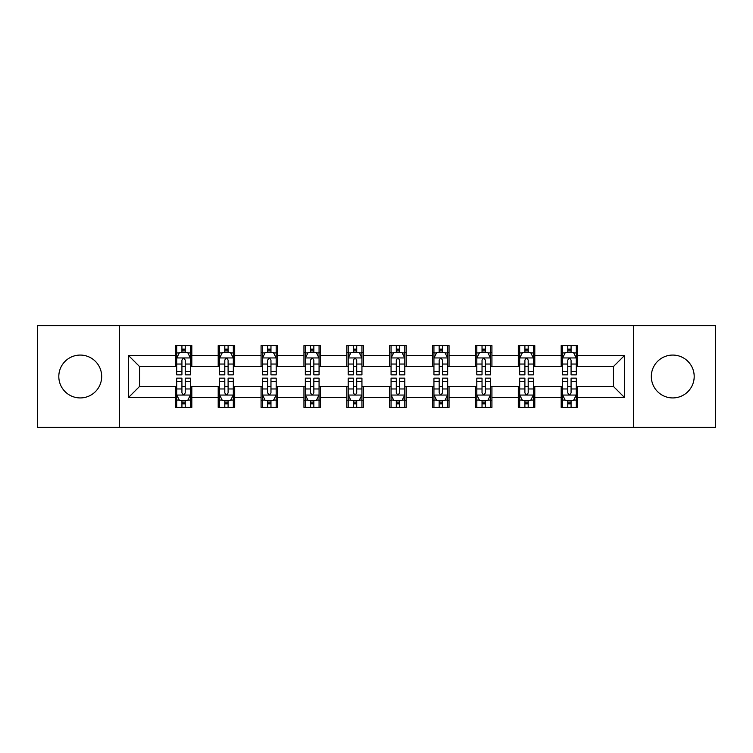<?xml version="1.0" encoding="UTF-8"?>
<svg xmlns="http://www.w3.org/2000/svg" width="753" height="753" viewBox="0 0 753 753"><rect width="100%" height="100%" fill="white"/><g stroke="black" fill="none" stroke-linecap="round" stroke-linejoin="round"><path stroke-width="1.13" d="M672.749 355.068A21.432 21.432 0 0 0 651.317 376.5A21.432 21.432 0 0 0 672.749 397.932A21.432 21.432 0 0 0 694.191 376.5A21.432 21.432 0 0 0 672.749 355.068M80.251 355.068A21.432 21.432 0 0 0 58.809 376.5A21.432 21.432 0 0 0 80.251 397.932A21.432 21.432 0 0 0 101.683 376.5A21.432 21.432 0 0 0 80.251 355.068M633.452 427.337L715.35 427.337L715.35 325.663L633.452 325.663L633.452 427.337L119.548 427.337L119.548 325.663L37.65 325.663L37.65 427.337L119.548 427.337M633.452 325.663L119.548 325.663M577.664 355.614L577.664 345.58L561.173 345.58L561.173 355.614L534.799 355.614L534.799 345.58L518.309 345.58L518.309 355.614L491.925 355.614L491.925 345.58L475.435 345.58L475.435 355.614L449.052 355.614L449.052 345.58L432.561 345.58L432.561 355.614L406.178 355.614L406.178 345.58L389.687 345.58L389.687 355.614L363.313 355.614L363.313 345.58L346.822 345.58L346.822 355.614L320.439 355.614L320.439 345.58L303.948 345.58L303.948 355.614L277.565 355.614L277.565 345.58L261.075 345.58L261.075 355.614L234.691 355.614L234.691 345.58L218.201 345.58L218.201 355.614L191.827 355.614L191.827 345.58L175.336 345.58L175.336 355.614L128.612 355.614L128.612 397.386L139.606 386.393L175.336 386.393L175.336 407.42L191.827 407.42L191.827 386.393L218.201 386.393L218.201 407.42L234.691 407.42L234.691 386.393L261.075 386.393L261.075 407.42L277.565 407.42L277.565 386.393L303.948 386.393L303.948 407.42L320.439 407.42L320.439 386.393L346.822 386.393L346.822 407.42L363.313 407.42L363.313 386.393L389.687 386.393L389.687 407.42L406.178 407.42L406.178 386.393L432.561 386.393L432.561 407.42L449.052 407.42L449.052 386.393L475.435 386.393L475.435 407.42L491.925 407.42L491.925 386.393L518.309 386.393L518.309 407.42L534.799 407.42L534.799 386.393L561.173 386.393L561.173 407.42L577.664 407.42L577.664 386.393L613.394 386.393L613.394 366.607L577.664 366.607L577.664 355.614L624.388 355.614L624.388 397.386L577.664 397.386M561.173 397.386L534.799 397.386M518.309 397.386L491.925 397.386M475.435 397.386L449.052 397.386M432.561 397.386L406.178 397.386M389.687 397.386L363.313 397.386M346.822 397.386L320.439 397.386M303.948 397.386L277.565 397.386M261.075 397.386L234.691 397.386M218.201 397.386L191.827 397.386M175.336 397.386L128.612 397.386M561.173 355.614L561.173 366.607L534.799 366.607L534.799 355.614M518.309 355.614L518.309 366.607L491.925 366.607L491.925 355.614M475.435 355.614L475.435 366.607L449.052 366.607L449.052 355.614M432.561 355.614L432.561 366.607L406.178 366.607L406.178 355.614M389.687 355.614L389.687 366.607L363.313 366.607L363.313 355.614M346.822 355.614L346.822 366.607L320.439 366.607L320.439 355.614M303.948 355.614L303.948 366.607L277.565 366.607L277.565 355.614M261.075 355.614L261.075 366.607L234.691 366.607L234.691 355.614M218.201 355.614L218.201 366.607L191.827 366.607L191.827 355.614M175.336 355.614L175.336 366.607L139.606 366.607L128.612 355.614M139.606 366.607L139.606 386.393M624.388 397.386L613.394 386.393M613.394 366.607L624.388 355.614M175.336 352.451L176.71 352.451M181.925 352.451L185.229 352.451M190.453 352.451L191.827 352.451M175.336 366.334L176.71 366.334M181.925 366.334L185.229 366.334M190.453 366.334L191.827 366.334M175.336 386.666L176.71 386.666M181.925 386.666L185.229 386.666M190.453 386.666L191.827 386.666M175.336 400.549L176.71 400.549M181.925 400.549L185.229 400.549M190.453 400.549L191.827 400.549M218.201 386.666L219.575 386.666M224.799 386.666L228.103 386.666M233.317 386.666L234.691 386.666M218.201 400.549L219.575 400.549M224.799 400.549L228.103 400.549M233.317 400.549L234.691 400.549M218.201 352.451L219.575 352.451M224.799 352.451L228.103 352.451M233.317 352.451L234.691 352.451M218.201 366.334L219.575 366.334M224.799 366.334L228.103 366.334M233.317 366.334L234.691 366.334M261.075 386.666L262.449 386.666M267.673 386.666L270.967 386.666M276.191 386.666L277.565 386.666M261.075 400.549L262.449 400.549M267.673 400.549L270.967 400.549M276.191 400.549L277.565 400.549M261.075 352.451L262.449 352.451M267.673 352.451L270.967 352.451M276.191 352.451L277.565 352.451M261.075 366.334L262.449 366.334M267.673 366.334L270.967 366.334M276.191 366.334L277.565 366.334M303.948 386.666L305.323 386.666M310.547 386.666L313.841 386.666M319.065 386.666L320.439 386.666M303.948 400.549L305.323 400.549M310.547 400.549L313.841 400.549M319.065 400.549L320.439 400.549M303.948 352.451L305.323 352.451M310.547 352.451L313.841 352.451M319.065 352.451L320.439 352.451M303.948 366.334L305.323 366.334M310.547 366.334L313.841 366.334M319.065 366.334L320.439 366.334M346.822 386.666L348.197 386.666M353.411 386.666L356.715 386.666M361.939 386.666L363.313 386.666M346.822 400.549L348.197 400.549M353.411 400.549L356.715 400.549M361.939 400.549L363.313 400.549M346.822 352.451L348.197 352.451M353.411 352.451L356.715 352.451M361.939 352.451L363.313 352.451M346.822 366.334L348.197 366.334M353.411 366.334L356.715 366.334M361.939 366.334L363.313 366.334M389.687 386.666L391.061 386.666M396.285 386.666L399.589 386.666M404.803 386.666L406.178 386.666M389.687 400.549L391.061 400.549M396.285 400.549L399.589 400.549M404.803 400.549L406.178 400.549M389.687 352.451L391.061 352.451M396.285 352.451L399.589 352.451M404.803 352.451L406.178 352.451M389.687 366.334L391.061 366.334M396.285 366.334L399.589 366.334M404.803 366.334L406.178 366.334M432.561 386.666L433.935 386.666M439.159 386.666L442.453 386.666M447.677 386.666L449.052 386.666M432.561 400.549L433.935 400.549M439.159 400.549L442.453 400.549M447.677 400.549L449.052 400.549M432.561 352.451L433.935 352.451M439.159 352.451L442.453 352.451M447.677 352.451L449.052 352.451M432.561 366.334L433.935 366.334M439.159 366.334L442.453 366.334M447.677 366.334L449.052 366.334M475.435 386.666L476.809 386.666M482.033 386.666L485.327 386.666M490.551 386.666L491.925 386.666M475.435 400.549L476.809 400.549M482.033 400.549L485.327 400.549M490.551 400.549L491.925 400.549M475.435 352.451L476.809 352.451M482.033 352.451L485.327 352.451M490.551 352.451L491.925 352.451M475.435 366.334L476.809 366.334M482.033 366.334L485.327 366.334M490.551 366.334L491.925 366.334M518.309 386.666L519.683 386.666M524.897 386.666L528.201 386.666M533.425 386.666L534.799 386.666M518.309 400.549L519.683 400.549M524.897 400.549L528.201 400.549M533.425 400.549L534.799 400.549M518.309 352.451L519.683 352.451M524.897 352.451L528.201 352.451M533.425 352.451L534.799 352.451M518.309 366.334L519.683 366.334M524.897 366.334L528.201 366.334M533.425 366.334L534.799 366.334M561.173 386.666L562.547 386.666M567.771 386.666L571.075 386.666M576.29 386.666L577.664 386.666M561.173 400.549L562.547 400.549M567.771 400.549L571.075 400.549M576.29 400.549L577.664 400.549M561.173 352.451L562.547 352.451M567.771 352.451L571.075 352.451M576.29 352.451L577.664 352.451M561.173 366.334L562.547 366.334M567.771 366.334L571.075 366.334M576.29 366.334L577.664 366.334M185.229 349.157L181.925 349.157M190.453 371.408L185.229 371.408L185.229 374.853L190.453 374.853L190.453 358.089L187.704 352.592L179.459 352.592L176.71 358.089L176.71 374.853L181.925 374.853L181.925 371.408L176.71 371.408M176.71 358.089L176.71 345.58M190.453 358.089L190.453 345.58M181.925 352.592L181.925 345.58M185.229 345.58L185.229 352.592M185.229 371.408L185.229 360.15C184.127 358.033 183.026 358.033 181.925 360.15L181.925 371.408M181.925 403.843L185.229 403.843M176.71 381.592L181.925 381.592L181.925 378.147L176.71 378.147L176.71 394.911L179.459 400.408L187.704 400.408L190.453 394.911L190.453 378.147L185.229 378.147L185.229 381.592L190.453 381.592M190.453 394.911L190.453 407.42M176.71 394.911L176.71 407.42M185.229 400.408L185.229 407.42M181.925 407.42L181.925 400.408M181.925 381.592L181.925 392.85C183.026 394.967 184.127 394.967 185.229 392.85L185.229 381.592M228.103 349.157L224.799 349.157M233.317 371.408L228.103 371.408L228.103 374.853L233.317 374.853L233.317 358.089L230.569 352.592L222.323 352.592L219.575 358.089L219.575 374.853L224.799 374.853L224.799 371.408L219.575 371.408M219.575 358.089L219.575 345.58M233.317 358.089L233.317 345.58M224.799 352.592L224.799 345.58M228.103 345.58L228.103 352.592M228.103 371.408L228.103 360.15C227.001 358.033 225.9 358.033 224.799 360.15L224.799 371.408M270.967 349.157L267.673 349.157M276.191 371.408L270.967 371.408L270.967 374.853L276.191 374.853L276.191 358.089L273.443 352.592L265.197 352.592L262.449 358.089L262.449 374.853L267.673 374.853L267.673 371.408L262.449 371.408M262.449 358.089L262.449 345.58M276.191 358.089L276.191 345.58M267.673 352.592L267.673 345.58M270.967 345.58L270.967 352.592M270.967 371.408L270.967 360.15C269.875 358.033 268.774 358.033 267.673 360.15L267.673 371.408M224.799 403.843L228.103 403.843M219.575 381.592L224.799 381.592L224.799 378.147L219.575 378.147L219.575 394.911L222.323 400.408L230.569 400.408L233.317 394.911L233.317 378.147L228.103 378.147L228.103 381.592L233.317 381.592M233.317 394.911L233.317 407.42M219.575 394.911L219.575 407.42M228.103 400.408L228.103 407.42M224.799 407.42L224.799 400.408M224.799 381.592L224.799 392.85C225.9 394.967 227.001 394.967 228.103 392.85L228.103 381.592M267.673 403.843L270.967 403.843M262.449 381.592L267.673 381.592L267.673 378.147L262.449 378.147L262.449 394.911L265.197 400.408L273.443 400.408L276.191 394.911L276.191 378.147L270.967 378.147L270.967 381.592L276.191 381.592M276.191 394.911L276.191 407.42M262.449 394.911L262.449 407.42M270.967 400.408L270.967 407.42M267.673 407.42L267.673 400.408M267.673 381.592L267.673 392.85C268.774 394.967 269.866 394.967 270.967 392.85L270.967 381.592M313.841 349.157L310.547 349.157M319.065 371.408L313.841 371.408L313.841 374.853L319.065 374.853L319.065 358.089L316.316 352.592L308.071 352.592L305.323 358.089L305.323 374.853L310.547 374.853L310.547 371.408L305.323 371.408M305.323 358.089L305.323 345.58M319.065 358.089L319.065 345.58M310.547 352.592L310.547 345.58M313.841 345.58L313.841 352.592M313.841 371.408L313.841 360.15C312.74 358.033 311.648 358.033 310.547 360.15L310.547 371.408M356.715 349.157L353.411 349.157M361.939 371.408L356.715 371.408L356.715 374.853L361.939 374.853L361.939 358.089L359.19 352.592L350.945 352.592L348.197 358.089L348.197 374.853L353.411 374.853L353.411 371.408L348.197 371.408M348.197 358.089L348.197 345.58M361.939 358.089L361.939 345.58M353.411 352.592L353.411 345.58M356.715 345.58L356.715 352.592M356.715 371.408L356.715 360.15C355.614 358.033 354.512 358.033 353.411 360.15L353.411 371.408M399.589 349.157L396.285 349.157M404.803 371.408L399.589 371.408L399.589 374.853L404.803 374.853L404.803 358.089L402.055 352.592L393.81 352.592L391.061 358.089L391.061 374.853L396.285 374.853L396.285 371.408L391.061 371.408M391.061 358.089L391.061 345.58M404.803 358.089L404.803 345.58M396.285 352.592L396.285 345.58M399.589 345.58L399.589 352.592M399.589 371.408L399.589 360.15C398.488 358.033 397.386 358.033 396.285 360.15L396.285 371.408M310.547 403.843L313.841 403.843M305.323 381.592L310.547 381.592L310.547 378.147L305.323 378.147L305.323 394.911L308.071 400.408L316.316 400.408L319.065 394.911L319.065 378.147L313.841 378.147L313.841 381.592L319.065 381.592M319.065 394.911L319.065 407.42M305.323 394.911L305.323 407.42M313.841 400.408L313.841 407.42M310.547 407.42L310.547 400.408M310.547 381.592L310.547 392.85C311.638 394.967 312.74 394.967 313.841 392.85L313.841 381.592M353.411 403.843L356.715 403.843M348.197 381.592L353.411 381.592L353.411 378.147L348.197 378.147L348.197 394.911L350.945 400.408L359.19 400.408L361.939 394.911L361.939 378.147L356.715 378.147L356.715 381.592L361.939 381.592M361.939 394.911L361.939 407.42M348.197 394.911L348.197 407.42M356.715 400.408L356.715 407.42M353.411 407.42L353.411 400.408M353.411 381.592L353.411 392.85C354.512 394.967 355.614 394.967 356.715 392.85L356.715 381.592M396.285 403.843L399.589 403.843M391.061 381.592L396.285 381.592L396.285 378.147L391.061 378.147L391.061 394.911L393.81 400.408L402.055 400.408L404.803 394.911L404.803 378.147L399.589 378.147L399.589 381.592L404.803 381.592M404.803 394.911L404.803 407.42M391.061 394.911L391.061 407.42M399.589 400.408L399.589 407.42M396.285 407.42L396.285 400.408M396.285 381.592L396.285 392.85C397.386 394.967 398.488 394.967 399.589 392.85L399.589 381.592M439.159 403.843L442.453 403.843M433.935 381.592L439.159 381.592L439.159 378.147L433.935 378.147L433.935 394.911L436.684 400.408L444.929 400.408L447.677 394.911L447.677 378.147L442.453 378.147L442.453 381.592L447.677 381.592M447.677 394.911L447.677 407.42M433.935 394.911L433.935 407.42M442.453 400.408L442.453 407.42M439.159 407.42L439.159 400.408M439.159 381.592L439.159 392.85C440.26 394.967 441.352 394.967 442.453 392.85L442.453 381.592M482.033 403.843L485.327 403.843M476.809 381.592L482.033 381.592L482.033 378.147L476.809 378.147L476.809 394.911L479.557 400.408L487.803 400.408L490.551 394.911L490.551 378.147L485.327 378.147L485.327 381.592L490.551 381.592M490.551 394.911L490.551 407.42M476.809 394.911L476.809 407.42M485.327 400.408L485.327 407.42M482.033 407.42L482.033 400.408M482.033 381.592L482.033 392.85C483.125 394.967 484.226 394.967 485.327 392.85L485.327 381.592M524.897 403.843L528.201 403.843M519.683 381.592L524.897 381.592L524.897 378.147L519.683 378.147L519.683 394.911L522.431 400.408L530.677 400.408L533.425 394.911L533.425 378.147L528.201 378.147L528.201 381.592L533.425 381.592M533.425 394.911L533.425 407.42M519.683 394.911L519.683 407.42M528.201 400.408L528.201 407.42M524.897 407.42L524.897 400.408M524.897 381.592L524.897 392.85C525.999 394.967 527.1 394.967 528.201 392.85L528.201 381.592M442.453 349.157L439.159 349.157M447.677 371.408L442.453 371.408L442.453 374.853L447.677 374.853L447.677 358.089L444.929 352.592L436.684 352.592L433.935 358.089L433.935 374.853L439.159 374.853L439.159 371.408L433.935 371.408M433.935 358.089L433.935 345.58M447.677 358.089L447.677 345.58M439.159 352.592L439.159 345.58M442.453 345.58L442.453 352.592M442.453 371.408L442.453 360.15C441.362 358.033 440.26 358.033 439.159 360.15L439.159 371.408M485.327 349.157L482.033 349.157M490.551 371.408L485.327 371.408L485.327 374.853L490.551 374.853L490.551 358.089L487.803 352.592L479.557 352.592L476.809 358.089L476.809 374.853L482.033 374.853L482.033 371.408L476.809 371.408M476.809 358.089L476.809 345.58M490.551 358.089L490.551 345.58M482.033 352.592L482.033 345.58M485.327 345.58L485.327 352.592M485.327 371.408L485.327 360.15C484.226 358.033 483.134 358.033 482.033 360.15L482.033 371.408M528.201 349.157L524.897 349.157M533.425 371.408L528.201 371.408L528.201 374.853L533.425 374.853L533.425 358.089L530.677 352.592L522.431 352.592L519.683 358.089L519.683 374.853L524.897 374.853L524.897 371.408L519.683 371.408M519.683 358.089L519.683 345.58M533.425 358.089L533.425 345.58M524.897 352.592L524.897 345.58M528.201 345.58L528.201 352.592M528.201 371.408L528.201 360.15C527.1 358.033 525.999 358.033 524.897 360.15L524.897 371.408M571.075 349.157L567.771 349.157M576.29 371.408L571.075 371.408L571.075 374.853L576.29 374.853L576.29 358.089L573.541 352.592L565.296 352.592L562.547 358.089L562.547 374.853L567.771 374.853L567.771 371.408L562.547 371.408M562.547 358.089L562.547 345.58M576.29 358.089L576.29 345.58M567.771 352.592L567.771 345.58M571.075 345.58L571.075 352.592M571.075 371.408L571.075 360.15C569.974 358.033 568.873 358.033 567.771 360.15L567.771 371.408M567.771 403.843L571.075 403.843M562.547 381.592L567.771 381.592L567.771 378.147L562.547 378.147L562.547 394.911L565.296 400.408L573.541 400.408L576.29 394.911L576.29 378.147L571.075 378.147L571.075 381.592L576.29 381.592M576.29 394.911L576.29 407.42M562.547 394.911L562.547 407.42M571.075 400.408L571.075 407.42M567.771 407.42L567.771 400.408M567.771 381.592L567.771 392.85C568.873 394.967 569.974 394.967 571.075 392.85L571.075 381.592M190.377 357.948L176.776 357.948M176.71 352.922L179.289 352.922M187.864 352.922L190.453 352.922M181.925 364.038L176.71 364.038M190.453 364.038L185.229 364.038M185.229 350.907L181.925 350.907M176.776 395.052L190.377 395.052M190.453 400.078L187.864 400.078M179.289 400.078L176.71 400.078M185.229 388.962L190.453 388.962M176.71 388.962L181.925 388.962M181.925 402.093L185.229 402.093M233.251 357.948L219.65 357.948M219.575 352.922L222.163 352.922M230.738 352.922L233.317 352.922M224.799 364.038L219.575 364.038M233.317 364.038L228.103 364.038M228.103 350.907L224.799 350.907M276.125 357.948L262.524 357.948M262.449 352.922L265.037 352.922M273.612 352.922L276.191 352.922M267.673 364.038L262.449 364.038M276.191 364.038L270.967 364.038M270.967 350.907L267.673 350.907M219.65 395.052L233.251 395.052M233.317 400.078L230.738 400.078M222.163 400.078L219.575 400.078M228.103 388.962L233.317 388.962M219.575 388.962L224.799 388.962M224.799 402.093L228.103 402.093M262.524 395.052L276.125 395.052M276.191 400.078L273.612 400.078M265.037 400.078L262.449 400.078M270.967 388.962L276.191 388.962M262.449 388.962L267.673 388.962M267.673 402.093L270.967 402.093M318.999 357.948L305.389 357.948M305.323 352.922L307.902 352.922M316.476 352.922L319.065 352.922M310.547 364.038L305.323 364.038M319.065 364.038L313.841 364.038M313.841 350.907L310.547 350.907M361.864 357.948L348.262 357.948M348.197 352.922L350.776 352.922M359.35 352.922L361.939 352.922M353.411 364.038L348.197 364.038M361.939 364.038L356.715 364.038M356.715 350.907L353.411 350.907M404.738 357.948L391.136 357.948M391.061 352.922L393.65 352.922M402.224 352.922L404.803 352.922M396.285 364.038L391.061 364.038M404.803 364.038L399.589 364.038M399.589 350.907L396.285 350.907M305.389 395.052L318.999 395.052M319.065 400.078L316.476 400.078M307.902 400.078L305.323 400.078M313.841 388.962L319.065 388.962M305.323 388.962L310.547 388.962M310.547 402.093L313.841 402.093M348.262 395.052L361.864 395.052M361.939 400.078L359.35 400.078M350.776 400.078L348.197 400.078M356.715 388.962L361.939 388.962M348.197 388.962L353.411 388.962M353.411 402.093L356.715 402.093M391.136 395.052L404.738 395.052M404.803 400.078L402.224 400.078M393.65 400.078L391.061 400.078M399.589 388.962L404.803 388.962M391.061 388.962L396.285 388.962M396.285 402.093L399.589 402.093M434.001 395.052L447.611 395.052M447.677 400.078L445.098 400.078M436.524 400.078L433.935 400.078M442.453 388.962L447.677 388.962M433.935 388.962L439.159 388.962M439.159 402.093L442.453 402.093M476.875 395.052L490.476 395.052M490.551 400.078L487.963 400.078M479.388 400.078L476.809 400.078M485.327 388.962L490.551 388.962M476.809 388.962L482.033 388.962M482.033 402.093L485.327 402.093M519.749 395.052L533.35 395.052M533.425 400.078L530.837 400.078M522.262 400.078L519.683 400.078M528.201 388.962L533.425 388.962M519.683 388.962L524.897 388.962M524.897 402.093L528.201 402.093M447.611 357.948L434.001 357.948M433.935 352.922L436.524 352.922M445.098 352.922L447.677 352.922M439.159 364.038L433.935 364.038M447.677 364.038L442.453 364.038M442.453 350.907L439.159 350.907M490.476 357.948L476.875 357.948M476.809 352.922L479.388 352.922M487.963 352.922L490.551 352.922M482.033 364.038L476.809 364.038M490.551 364.038L485.327 364.038M485.327 350.907L482.033 350.907M533.35 357.948L519.749 357.948M519.683 352.922L522.262 352.922M530.837 352.922L533.425 352.922M524.897 364.038L519.683 364.038M533.425 364.038L528.201 364.038M528.201 350.907L524.897 350.907M576.224 357.948L562.623 357.948M562.547 352.922L565.136 352.922M573.711 352.922L576.29 352.922M567.771 364.038L562.547 364.038M576.29 364.038L571.075 364.038M571.075 350.907L567.771 350.907M562.623 395.052L576.224 395.052M576.29 400.078L573.711 400.078M565.136 400.078L562.547 400.078M571.075 388.962L576.29 388.962M562.547 388.962L567.771 388.962M567.771 402.093L571.075 402.093"/></g></svg>
